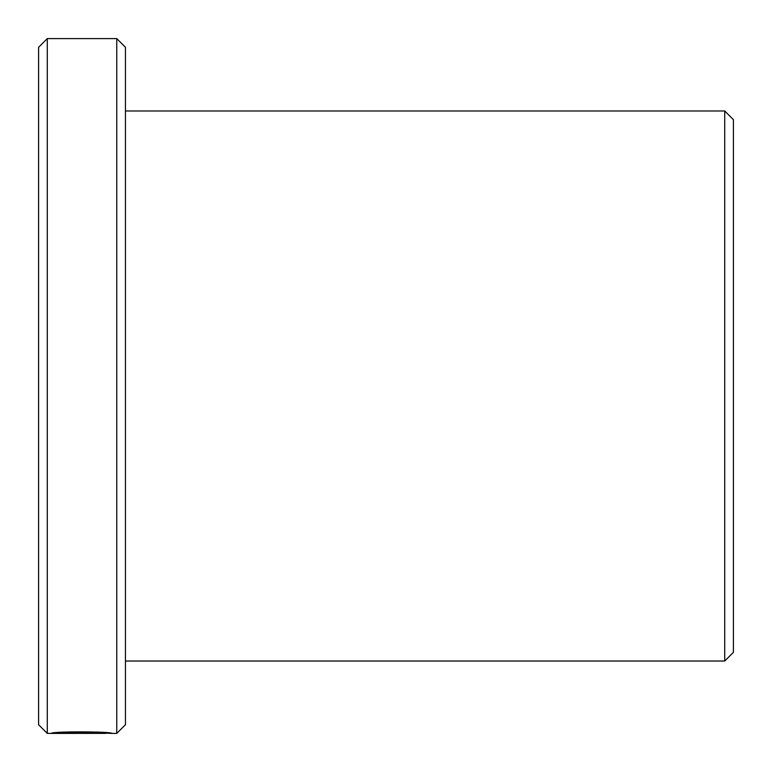 <?xml version="1.0" encoding="UTF-8"?>
<svg xmlns="http://www.w3.org/2000/svg" width="772" height="772" viewBox="0 0 772 772"><rect width="100%" height="100%" fill="white"/><g stroke="black" fill="none" stroke-linecap="round" stroke-linejoin="round"><path stroke-width="1.16" d="M105.581 732.657L105.581 733.371C107.028 732.541 67.338 731.538 59.048 733.13L93.499 733.313L51.396 733.313C53.2 731.161 113.513 731.634 111.612 733.371L105.581 733.139M116.765 38.6L125.45 47.285L125.45 724.715L116.765 733.4L116.765 38.6L47.285 38.6L47.285 733.4L105.581 733.371M724.715 110.975L733.4 119.66L733.4 652.34L724.715 661.025L724.715 110.975L125.45 110.975M47.285 733.4L38.6 724.715L38.6 47.285L47.285 38.6M59.048 732.503L59.048 733.13M116.765 733.4L111.255 733.4M724.715 661.025L125.45 661.025"/></g></svg>

